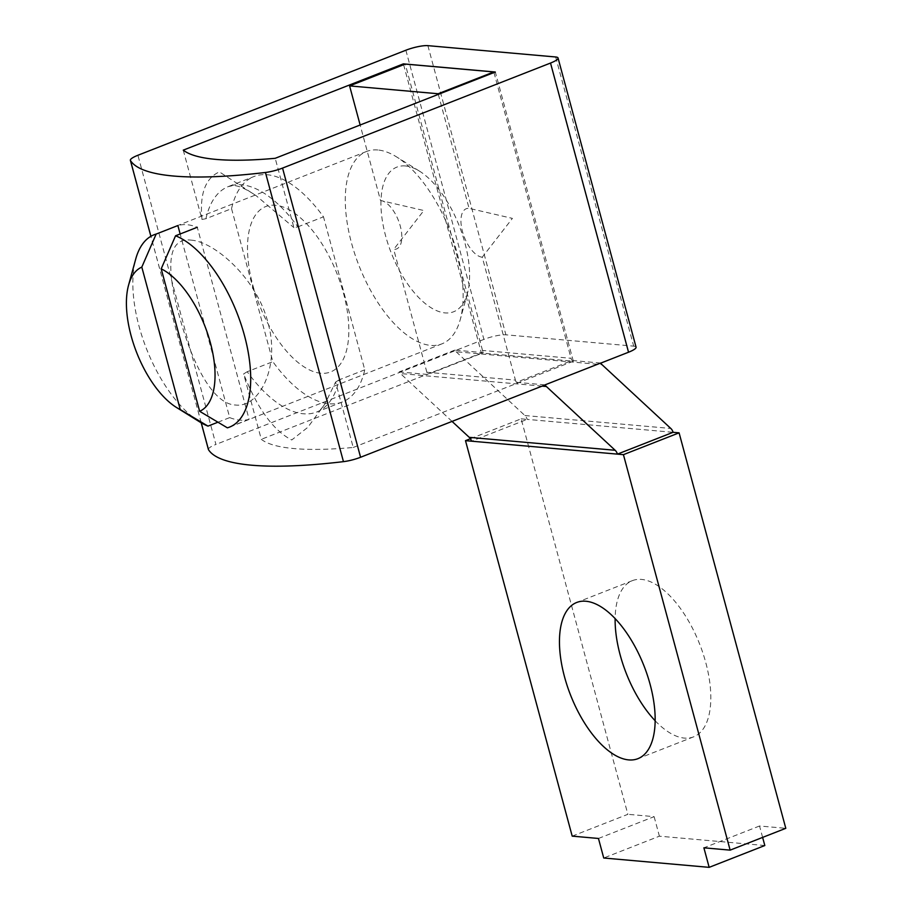 <?xml version="1.0" encoding="UTF-8"?>
<svg xmlns="http://www.w3.org/2000/svg" width="913" height="913" viewBox="0 0 913 913"><rect width="100%" height="100%" fill="white"/><g stroke="black" fill="none" stroke-linecap="round" stroke-linejoin="round"><path stroke-width="0.68" stroke-dasharray="4.57 3.42" d="M297.866 226.869L323.487 216.826A121.075 57.028 68.6 0 0 253.974 176.529L228.353 186.572A121.075 57.028 68.6 0 1 297.866 226.869L293.906 227.611L275.201 158.303M183.273 150.143L201.978 219.462L205.927 218.709L231.548 208.666A121.075 57.028 68.6 0 1 253.974 176.529M231.548 208.666L272.839 361.674A121.075 57.028 68.6 0 0 342.341 401.971A121.075 57.028 68.6 0 0 364.766 369.822L323.487 216.826M252.833 285.221A88.846 41.85 -111.4 0 0 340.458 364.013A88.846 41.85 -111.4 0 0 301.199 218.492A88.846 41.85 -111.4 0 0 252.833 285.221M364.766 369.822L339.145 379.865A121.075 57.028 68.6 0 1 316.72 412.014A121.075 57.028 68.6 0 1 247.218 371.717L272.839 361.674M247.218 371.717L243.645 373.919L261.301 439.324A260.331 52.44 -15.1 0 0 353.228 447.473L335.585 382.068L324.914 403.991L307.841 427.307L291.738 439.975C273.489 430.651 257.455 408.625 243.645 373.919M335.585 382.068L339.145 379.865M353.228 447.473L573.341 361.194L481.402 353.046L261.301 439.324M573.341 361.194L495.314 72.024M403.614 64.732L481.402 353.046M201.978 219.462C199.536 193.99 205.345 178.138 219.405 171.906L256.393 195.884L293.906 227.611M405.874 50.226L483.901 339.396A16.525 3.332 164.9 0 1 505.905 334.82L633.69 346.153A16.525 3.332 -15.1 0 1 636.064 347.168M600.743 363.123L545.084 384.944M190.897 240.119C214.213 241.42 256.69 278.168 267.897 322.403C280.588 366.718 259.315 408.157 235.394 405.018C211.405 404.003 190.612 358.741 178.959 314.677C166.737 270.18 166.314 237.232 190.897 240.119M208.404 449.493A16.525 3.332 164.9 0 1 215.924 444.437L137.909 155.267M483.901 339.396L215.924 444.437M199.456 421.749A103.306 48.663 68.6 0 1 139.05 326.272A103.306 48.663 68.6 0 1 135.706 259.109M217.91 422.217L229.699 417.606L180.158 233.979M377.856 149.983A103.306 48.663 -111.4 0 0 366.512 151.49A103.306 48.663 -111.4 0 0 351.505 243.006A103.306 48.663 -111.4 0 0 441.915 343.859A103.306 48.663 -111.4 0 0 460.278 319.516A103.306 48.663 -111.4 0 0 396.527 156.876A103.306 48.663 -111.4 0 0 377.856 149.983M405.429 165.961A77.685 36.588 -111.4 0 0 396.356 264.576A77.685 36.588 -111.4 0 0 467.422 293.45A77.685 36.588 -111.4 0 0 419.478 171.142A77.685 36.588 -111.4 0 0 405.429 165.961M229.699 417.606A103.306 48.663 -111.4 0 0 249.101 419.318L197.276 227.269A103.306 48.663 -111.4 0 0 177.875 225.545M249.101 419.318L227.371 427.832M452.049 421.407L400.442 373.554A8.263 7.099 95.1 0 1 399.118 371.922L454.777 350.101A8.263 7.099 95.1 0 0 456.101 351.745L602.021 364.675M572.2 836.137L627.859 814.316L521.152 418.839L470.412 438.731M521.152 418.839L527.166 419.375L471.507 441.184M598.46 838.465L654.119 816.644L627.859 814.316M762.617 837.404L759.548 825.991L785.796 828.319M759.548 825.991L703.889 847.812M764.82 845.529L659.391 836.182L603.733 858.003M654.119 816.644L659.391 836.182M655.157 720.745A83.882 39.51 -111.4 0 0 693.583 736.859A83.882 39.51 -111.4 0 0 703.021 653.411A83.882 39.51 -111.4 0 0 641.565 579.424A83.882 39.51 -111.4 0 0 632.355 580.657A83.882 39.51 -111.4 0 0 615.122 618.592M456.101 351.745L524.895 415.529A8.263 7.099 -84.9 0 1 527.166 419.375L673.075 432.306M399.118 371.922L427.798 374.467L483.456 352.646L454.777 350.101M600.686 363.043L572.017 360.498L516.359 382.319A8.263 7.099 -84.9 0 1 515.423 380.105L426.862 372.253A8.263 7.099 95.1 0 0 427.798 374.467M516.359 382.319L545.038 384.864M572.017 360.498A8.263 7.099 -84.9 0 1 571.07 358.295L482.521 350.444A8.263 7.099 95.1 0 0 483.456 352.646M493.979 72.549L571.07 358.295M438.32 94.359L469.077 208.358L512.41 218.378L482.258 257.204L515.423 380.105M482.258 257.204A25.826 12.166 68.6 0 1 462.492 231.605A25.826 12.166 68.6 0 1 469.077 208.358M380.516 200.506A25.826 12.166 68.6 0 1 400.282 226.093A25.826 12.166 68.6 0 1 393.697 249.352L423.849 210.526L380.516 200.506L360.144 125.001M426.862 372.253L393.697 249.352M482.521 350.444L405.258 64.081M205.927 218.709A121.075 57.028 68.6 0 1 228.353 186.572L232.005 185.796C236.901 184.825 245.026 188.192 256.393 195.884M555.663 56.983L633.69 346.153M427.877 45.65L505.905 334.82M201.237 422.822L150.907 236.296M542.082 386.119L400.442 373.554M524.895 415.529L670.815 428.459M342.341 401.971L316.72 412.014C318.603 411.9 321.319 409.218 324.891 403.98M201.202 422.799L150.885 236.307M419.478 171.142L396.527 156.876M467.422 293.45L460.278 319.516M229.471 427.136L441.915 343.859M154.069 234.767L366.512 151.49M632.355 580.657L576.696 602.477M693.583 736.859L637.925 758.669"/><path stroke-width="1.37" d="M403.386 63.864L495.314 72.024L275.201 158.303A260.331 52.44 164.9 0 1 183.273 150.143L403.386 63.864L403.614 64.732M558.048 57.998A16.525 3.332 164.9 0 0 555.663 56.983L427.877 45.65A16.525 3.332 164.9 0 0 405.874 50.226L137.909 155.267A16.525 3.332 -15.1 0 0 130.376 160.311A16.525 3.332 -15.1 0 0 130.456 160.505A309.918 62.426 -15.1 0 0 265.443 172.477A16.525 3.332 164.9 0 0 282.551 168.083L550.516 63.054A16.525 3.332 164.9 0 0 558.048 57.998L636.064 347.168A16.525 3.332 -15.1 0 1 628.543 352.224L600.743 363.123M545.084 384.944L360.578 457.265A16.525 3.332 -15.1 0 1 343.459 461.647A309.918 62.426 164.9 0 1 208.484 449.675A16.525 3.332 164.9 0 1 208.404 449.493L201.202 422.799M161.202 268.821A77.685 36.588 68.6 0 1 210.367 342.717A77.685 36.588 68.6 0 1 199.65 411.295L161.202 268.821L175.558 235.782L197.276 227.269M180.249 409.572A77.685 36.588 68.6 0 1 176.506 407.483A77.685 36.588 68.6 0 1 128.562 285.176A77.685 36.588 68.6 0 1 141.812 267.11L180.249 409.572L207.981 426.12A103.306 48.663 68.6 0 1 199.456 421.749L176.506 407.483M128.562 285.176L135.706 259.109A103.306 48.663 68.6 0 1 154.069 234.767A103.306 48.663 68.6 0 1 156.157 234.059L141.812 267.11M180.158 233.979L177.875 225.545L156.157 234.059M207.981 426.12L217.91 422.217M175.558 235.782A103.306 48.663 68.6 0 1 243.874 333.405A103.306 48.663 68.6 0 1 229.471 427.136A103.306 48.663 68.6 0 1 227.371 427.832L199.65 411.295M493.807 71.944L438.16 93.754L349.599 85.902L405.258 64.081L493.807 71.944L493.979 72.549M673.075 432.306A8.263 7.099 95.1 0 0 670.815 428.459L602.021 364.675A8.263 7.099 -84.9 0 1 600.686 363.043L545.038 384.864A8.263 7.099 -84.9 0 0 546.362 386.496L615.157 450.28A8.263 7.099 -84.9 0 1 617.416 454.126L673.075 432.306L679.089 432.842L785.796 828.319L730.138 850.14L623.431 454.663L679.089 432.842M623.431 454.663L471.507 441.184A8.263 7.099 95.1 0 0 469.248 437.338L452.049 421.407M470.412 438.731L465.493 440.659L572.2 836.137L598.46 838.465L603.733 858.003L709.161 867.35L764.82 845.529L762.617 837.404M471.507 441.184L465.493 440.659M709.161 867.35L703.889 847.812L730.138 850.14M585.906 601.245A83.882 39.51 68.6 0 1 647.374 675.232A83.882 39.51 68.6 0 1 637.925 758.669A83.882 39.51 68.6 0 1 570.522 694.998A83.882 39.51 68.6 0 1 576.696 602.477A83.882 39.51 68.6 0 1 585.906 601.245M615.122 618.592A83.882 39.51 -111.4 0 0 655.157 720.745M438.16 93.754L438.32 94.359M360.144 125.001L349.599 85.902M628.543 352.224L550.516 63.054M282.551 168.083L360.578 457.265M343.459 461.647L265.443 172.477M208.484 449.675L201.237 422.822M150.907 236.296L130.456 160.505M546.362 386.496L542.082 386.119M469.248 437.338L615.157 450.28M150.885 236.307L130.376 160.311"/></g></svg>
